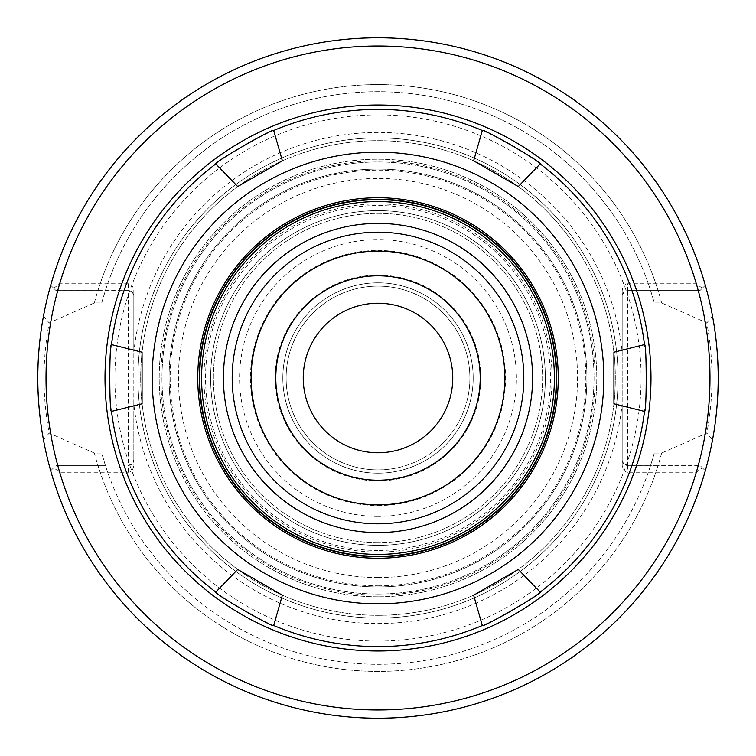 <?xml version="1.0" encoding="UTF-8"?>
<svg xmlns="http://www.w3.org/2000/svg" width="756" height="756" viewBox="0 0 756 756"><rect width="100%" height="100%" fill="white"/><g stroke="black" fill="none" stroke-linecap="round" stroke-linejoin="round"><path stroke-width="0.57" stroke-dasharray="3.78 2.83" d="M378 618.058A240.058 240.058 0 0 1 170.1 257.966A240.058 240.058 0 0 1 585.9 257.966A240.058 240.058 0 0 1 378 618.058A240.058 240.058 0 0 0 585.9 257.966A240.058 240.058 0 0 0 170.1 257.966A240.058 240.058 0 0 0 378 618.058A240.058 240.058 0 0 1 170.1 257.966A240.058 240.058 0 0 1 585.9 257.966A240.058 240.058 0 0 1 378 618.058M378 594.027A216.027 216.027 0 0 0 565.082 269.986A216.027 216.027 0 0 0 190.918 269.986A216.027 216.027 0 0 0 378 594.027A216.027 216.027 0 0 0 565.082 269.986A216.027 216.027 0 0 0 190.918 269.986A216.027 216.027 0 0 0 378 594.027M378 577.565A199.565 199.565 0 0 1 205.169 278.217A199.565 199.565 0 0 1 550.831 278.217A199.565 199.565 0 0 1 378 577.565M378 552.078A174.078 174.078 0 0 1 227.244 290.965A174.078 174.078 0 0 1 528.756 290.965A174.078 174.078 0 0 1 378 552.078M275.798 378A102.202 102.202 0 0 0 429.096 466.509A102.202 102.202 0 0 0 429.096 289.491A102.202 102.202 0 0 0 275.798 378M378 550.444A172.444 172.444 0 0 1 228.662 291.778A172.444 172.444 0 0 1 527.338 291.778A172.444 172.444 0 0 1 378 550.444M622.179 459.894A5.49 5.49 0 0 0 627.66 465.384A5.49 5.49 0 0 1 622.179 459.894L623.369 463.315L627.045 465.346L699.924 465.384L702.286 467.737L696.314 472.245L627.66 472.245A7.758 5.49 90 0 1 622.179 464.477L622.179 296.106A5.49 5.49 0 0 1 627.66 290.616L699.924 290.616L627.66 290.616L627.66 465.384L650.632 465.384L654.271 453.061L661.642 453.061L706.822 433.084C713.702 396.333 713.702 359.62 706.822 322.916L661.642 302.939L654.271 302.939L650.632 290.616A286.288 286.288 0 0 0 105.367 290.616L101.729 302.939L94.358 302.939L49.178 322.916C42.298 359.62 42.298 396.333 49.178 433.084L94.358 453.061L101.729 453.061L105.367 465.384L56.076 465.384L105.367 465.384A286.288 286.288 0 0 0 650.632 465.384L658.089 465.384A293.404 293.404 0 0 1 97.911 465.384M133.821 291.523L133.821 352.079A245.549 245.549 0 0 1 622.179 352.079L622.179 291.523L622.179 296.106L623.785 292.222L627.66 290.616L627.66 283.755L696.314 283.755L702.286 288.263L699.924 290.616L705.31 285.239A340.2 340.2 0 0 0 50.69 285.239L53.714 288.263L59.686 283.755L128.34 283.755A7.758 5.49 -90 0 1 133.821 291.523L133.821 296.106L132.631 292.685L128.955 290.654L56.076 290.616L53.714 288.263M622.179 291.523A7.758 5.49 -90 0 1 627.66 283.755M128.34 472.245L128.34 465.384L132.215 463.778L133.821 459.894A5.49 5.49 0 0 1 128.34 465.384L128.34 290.616A5.49 5.49 0 0 1 133.821 296.106L133.821 464.477A7.758 5.49 90 0 1 128.34 472.245L59.686 472.245L53.714 467.737L50.69 470.761A340.2 340.2 0 0 0 705.31 470.761L699.924 465.384L658.089 465.384M128.34 283.755L128.34 290.616L97.911 290.616A293.404 293.404 0 0 1 658.089 290.616M702.286 288.263L705.31 285.239A340.2 340.2 0 0 0 50.69 285.239L56.076 290.616L97.911 290.616M53.714 467.737L50.69 470.761A340.2 340.2 0 0 0 705.31 470.761L702.286 467.737M49.178 433.084L43.451 439.775C36.108 398.563 36.108 357.38 43.451 316.225L49.178 322.916M43.451 439.775A340.2 340.2 0 0 0 712.549 439.775L706.822 433.084M706.822 322.916L712.549 316.225C719.892 357.38 719.892 398.563 712.549 439.775M712.549 316.225A340.2 340.2 0 0 0 43.451 316.225M661.642 453.061A293.404 293.404 0 0 1 94.358 453.061M59.686 472.245A331.969 331.969 0 0 0 696.314 472.245M696.314 283.755A331.969 331.969 0 0 0 59.686 283.755M622.179 464.477L622.179 403.921A245.549 245.549 0 0 1 133.821 403.921L133.821 464.477M133.821 403.921L133.821 352.079M378 615.318A237.318 237.318 0 0 0 613.995 403.052A237.318 237.318 0 0 0 394.717 141.268A237.318 237.318 0 0 0 140.833 369.637A237.318 237.318 0 0 0 378 615.318A237.318 237.318 0 0 1 172.481 259.346A237.318 237.318 0 0 1 583.519 259.346A237.318 237.318 0 0 1 378 615.318M622.179 352.079L622.179 403.921M378 473.171A95.171 95.171 0 0 1 295.577 330.41A95.171 95.171 0 0 1 460.423 330.41A95.171 95.171 0 0 1 378 473.171A95.171 95.171 0 0 1 295.577 330.41A95.171 95.171 0 0 1 460.423 330.41A95.171 95.171 0 0 1 378 473.171M378 452.759A74.759 74.759 0 0 1 313.258 340.616A74.759 74.759 0 0 1 442.742 340.616A74.759 74.759 0 0 1 378 452.759M378 469.882A91.882 91.882 0 0 0 469.882 378A91.882 91.882 0 0 0 378 286.118A91.882 91.882 0 0 0 286.118 378A91.882 91.882 0 0 0 378 469.882M480.882 378A102.882 102.882 0 0 0 326.554 288.896A102.882 102.882 0 0 0 326.554 467.104A102.882 102.882 0 0 0 480.882 378M469.882 378A91.882 91.882 0 0 1 332.064 457.569A91.882 91.882 0 0 1 332.064 298.431A91.882 91.882 0 0 1 469.882 378M94.358 302.939A293.404 293.404 0 0 1 661.642 302.939M654.271 453.061A286.288 286.288 0 0 1 101.729 453.061M101.729 302.939A286.288 286.288 0 0 1 654.271 302.939M540.19 592.099L518.304 569.438L473.634 595.227L482.319 625.505M644.509 344.594L613.948 352.211L613.948 403.789L644.509 411.406M482.319 130.495L473.634 160.773L518.304 186.562L540.19 163.901M215.81 163.901L237.696 186.562L282.366 160.773L273.681 130.495M273.681 625.505L282.366 595.227L237.696 569.438L215.81 592.099M378 646.597A268.597 268.597 0 0 1 145.388 243.706A268.597 268.597 0 0 1 610.612 243.706A268.597 268.597 0 0 1 378 646.597M111.491 411.406L142.052 403.789L142.052 352.211L111.491 344.594M378 557.021A179.021 179.021 0 0 1 222.963 288.49A179.021 179.021 0 0 1 533.037 288.49A179.021 179.021 0 0 1 378 557.021A179.021 179.021 0 0 0 533.037 288.49A179.021 179.021 0 0 0 222.963 288.49A179.021 179.021 0 0 0 378 557.021M378 523.823A145.823 145.823 0 0 1 251.72 305.093A145.823 145.823 0 0 1 504.28 305.093A145.823 145.823 0 0 1 378 523.823M378 542.61A164.61 164.61 0 0 1 235.437 295.69A164.61 164.61 0 0 1 520.563 295.69A164.61 164.61 0 0 1 378 542.61A164.61 164.61 0 0 0 520.563 295.69A164.61 164.61 0 0 0 235.437 295.69A164.61 164.61 0 0 0 378 542.61M378 596.796A218.796 218.796 0 0 1 188.518 268.597A218.796 218.796 0 0 1 567.482 268.597A218.796 218.796 0 0 1 378 596.796A218.796 218.796 0 0 1 188.518 268.597A218.796 218.796 0 0 1 567.482 268.597A218.796 218.796 0 0 1 378 596.796M378 641.107A263.107 263.107 0 0 0 605.858 246.447A263.107 263.107 0 0 0 150.142 246.447A263.107 263.107 0 0 0 378 641.107M378 595.152A217.152 217.152 0 0 1 189.945 269.42A217.152 217.152 0 0 1 566.055 269.42A217.152 217.152 0 0 1 378 595.152M378 586.921A208.921 208.921 0 0 0 558.93 273.54A208.921 208.921 0 0 0 197.07 273.54A208.921 208.921 0 0 0 378 586.921A208.921 208.921 0 0 1 197.07 273.54A208.921 208.921 0 0 1 558.93 273.54A208.921 208.921 0 0 1 378 586.921M627.66 465.384L627.66 472.245M378 505.547A127.547 127.547 0 0 0 488.461 314.231A127.547 127.547 0 0 0 267.539 314.231A127.547 127.547 0 0 0 378 505.547M378 516.405A138.405 138.405 0 0 1 258.136 308.798A138.405 138.405 0 0 1 497.864 308.798A138.405 138.405 0 0 1 378 516.405M378 556.652A178.652 178.652 0 0 0 532.715 288.679A178.652 178.652 0 0 0 223.285 288.679A178.652 178.652 0 0 0 378 556.652M378 554.271A176.271 176.271 0 0 1 225.345 289.86A176.271 176.271 0 0 1 530.655 289.86A176.271 176.271 0 0 1 378 554.271M378 545.36A167.359 167.359 0 0 0 522.935 294.32A167.359 167.359 0 0 0 233.065 294.32A167.359 167.359 0 0 0 378 545.36A167.359 167.359 0 0 1 233.065 294.32A167.359 167.359 0 0 1 522.935 294.32A167.359 167.359 0 0 1 378 545.36M378 585.824A207.824 207.824 0 0 0 557.985 274.088A207.824 207.824 0 0 0 198.015 274.088A207.824 207.824 0 0 0 378 585.824"/><path stroke-width="1.13" d="M378 709.969A331.969 331.969 0 0 1 90.503 212.011A331.969 331.969 0 0 1 665.497 212.011A331.969 331.969 0 0 1 378 709.969M303.241 378A74.759 74.759 0 0 0 378 452.759A74.759 74.759 0 0 0 452.759 378A74.759 74.759 0 0 0 378 303.241A74.759 74.759 0 0 0 303.241 378M480.202 378A102.202 102.202 0 0 1 378 480.202A102.202 102.202 0 0 1 275.798 378A102.202 102.202 0 0 1 378 275.798A102.202 102.202 0 0 1 480.202 378M378 504.885A126.885 126.885 0 0 1 268.115 314.553A126.885 126.885 0 0 1 487.885 314.553A126.885 126.885 0 0 1 378 504.885A126.885 126.885 0 0 1 268.115 314.553A126.885 126.885 0 0 1 487.885 314.553A126.885 126.885 0 0 1 378 504.885M378 718.2A340.2 340.2 0 0 0 672.623 207.9A340.2 340.2 0 0 0 83.377 207.9A340.2 340.2 0 0 0 378 718.2M473.634 595.227L518.304 569.438L540.19 592.099C543.309 592.912 481.468 628.614 482.319 625.505L473.634 595.227M613.948 403.789L613.948 352.211L644.509 344.594C646.767 342.298 646.767 413.702 644.509 411.406L613.948 403.789M518.304 186.562L473.634 160.773L482.319 130.495C481.468 127.386 543.309 163.088 540.19 163.901L518.304 186.562M282.366 160.773L237.696 186.562L215.81 163.901C212.691 163.088 274.532 127.386 273.681 130.495L282.366 160.773M237.696 569.438L282.366 595.227L273.681 625.505C274.532 628.614 212.691 592.912 215.81 592.099L237.696 569.438M482.319 625.505A268.597 268.597 0 0 1 273.681 625.505M215.81 592.099A268.597 268.597 0 0 1 111.491 411.406C109.233 413.702 109.233 342.298 111.491 344.594A268.597 268.597 0 0 1 215.81 163.901M273.681 130.495A268.597 268.597 0 0 1 482.319 130.495M540.19 163.901A268.597 268.597 0 0 1 644.509 344.594M644.509 411.406A268.597 268.597 0 0 1 540.19 592.099M111.491 344.594L142.052 352.211L142.052 403.789L111.491 411.406M378 603.827A225.827 225.827 0 0 1 182.432 265.091A225.827 225.827 0 0 1 573.568 265.091A225.827 225.827 0 0 1 378 603.827M378 523.823A145.823 145.823 0 0 1 251.72 305.093A145.823 145.823 0 0 1 504.28 305.093A145.823 145.823 0 0 1 378 523.823M378 532.602A154.602 154.602 0 0 1 244.112 300.699A154.602 154.602 0 0 1 511.888 300.699A154.602 154.602 0 0 1 378 532.602M378 554.413A176.413 176.413 0 0 1 225.222 289.794A176.413 176.413 0 0 1 530.778 289.794A176.413 176.413 0 0 1 378 554.413M378 556.331A178.331 178.331 0 0 1 223.559 288.839A178.331 178.331 0 0 1 532.441 288.839A178.331 178.331 0 0 1 378 556.331M378 558.249A180.249 180.249 0 0 1 221.895 287.875A180.249 180.249 0 0 1 534.105 287.875A180.249 180.249 0 0 1 378 558.249M378 650.982A272.982 272.982 0 0 0 614.411 241.504A272.982 272.982 0 0 0 141.589 241.504A272.982 272.982 0 0 0 378 650.982"/></g></svg>
